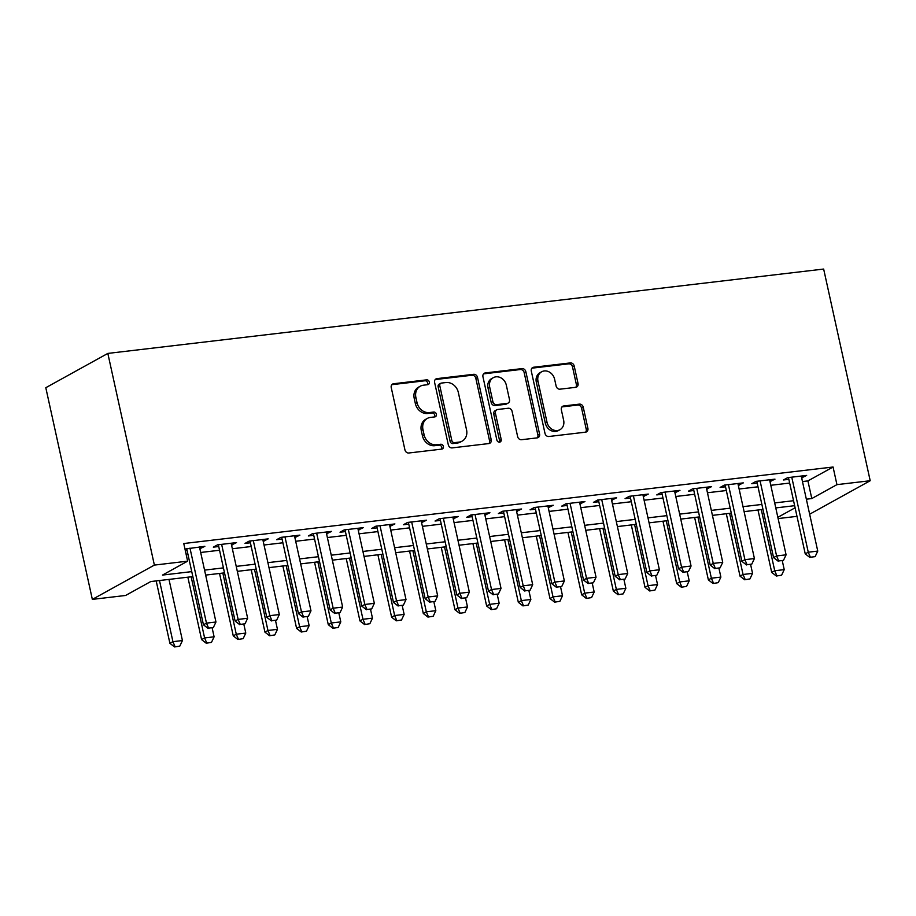 <?xml version="1.0" encoding="UTF-8"?>
<svg xmlns="http://www.w3.org/2000/svg" width="916" height="916" viewBox="0 0 916 916"><rect width="100%" height="100%" fill="white"/><g stroke="black" fill="none" stroke-linecap="round" stroke-linejoin="round"><path stroke-width="1.37" d="M429.318 382.018A2.519 2.153 61.1 0 0 426.616 379.854L393.582 383.747A3.595 3.069 61.1 0 0 391.235 387.571L404.941 449.905A3.595 3.069 61.1 0 0 408.811 452.996L441.844 449.103A2.519 2.153 61.1 0 0 440.779 444.26L436.497 444.764A11.519 9.824 61.1 0 1 424.119 434.86L422.974 429.661A11.519 9.824 61.1 0 1 427.348 418.406A11.519 9.824 61.1 0 1 430.486 417.41L434.757 416.906A2.519 2.153 61.1 0 0 433.692 412.051L429.421 412.555A11.519 9.824 61.1 0 1 417.032 402.651L415.887 397.452A11.519 9.824 61.1 0 1 420.272 386.209A11.519 9.824 61.1 0 1 423.41 385.201L427.68 384.697A2.519 2.153 61.1 0 0 429.318 382.018M427.383 384.731A2.519 2.153 61.1 0 0 424.932 380.781L391.899 384.674A3.595 3.069 61.1 0 0 391.853 384.674L393.582 383.747M441.546 449.138A2.519 2.153 61.1 0 0 439.096 445.187L434.825 445.691L436.497 444.764M434.47 416.94A2.519 2.153 61.1 0 0 432.02 412.979L427.738 413.482L429.421 412.555M575.695 387.331A3.595 3.069 61.1 0 0 578.042 383.495L574.195 366.011A3.595 3.069 61.1 0 0 570.325 362.919L533.639 367.236A3.595 3.069 61.1 0 0 531.291 371.072L544.997 433.394A3.595 3.069 61.1 0 0 548.867 436.497L585.553 432.169A3.595 3.069 61.1 0 0 587.9 428.345L583.252 407.219A3.595 3.069 61.1 0 0 579.381 404.128L563.683 405.971A3.595 3.069 61.1 0 0 561.336 409.807L563.638 420.272A9.629 8.21 61.1 0 1 559.985 429.684A9.629 8.21 61.1 0 1 547.012 422.242L537.99 381.205A9.629 8.21 61.1 0 1 541.642 371.793A9.629 8.21 61.1 0 1 554.615 379.247L556.126 386.083A3.595 3.069 61.1 0 0 559.997 389.174L575.695 387.331M802.473 481.553L807.912 480.911L833.068 467.011L836.938 484.644L870.2 480.728L823.656 269.052L107.836 353.416L45.8 387.708L92.344 599.385L125.595 595.469L150.751 581.557L192.852 576.599M833.068 467.011L183.761 543.532L187.631 561.165L154.38 565.092L107.836 353.416M477.511 377.403A3.595 3.069 61.1 0 0 473.641 374.312L436.955 378.629A3.595 3.069 61.1 0 0 434.608 382.464L448.302 444.798A3.595 3.069 61.1 0 0 452.183 447.89L488.869 443.562A3.595 3.069 61.1 0 0 491.216 439.737L477.511 377.403L475.828 378.331A3.595 3.069 61.1 0 0 471.958 375.239L435.272 379.556A3.595 3.069 61.1 0 0 435.215 379.567M485.297 372.938L521.983 368.61A3.595 3.069 61.1 0 1 525.853 371.713L539.558 434.035A3.595 3.069 61.1 0 1 537.211 437.871L521.513 439.714A3.595 3.069 61.1 0 1 517.643 436.623L512.078 411.341A3.595 3.069 61.1 0 0 508.208 408.25L497.789 409.475A3.595 3.069 61.1 0 0 495.442 413.299L501.235 439.623A2.519 2.153 61.1 0 1 496.884 440.138L482.95 376.762A3.595 3.069 61.1 0 1 485.297 372.938L483.614 373.865L520.299 369.537L521.983 368.61M199.86 548.741L204.852 546.325L184.975 549.062M231.53 545.009L236.534 542.593L217.527 544.837L213.336 547.15L218.729 546.52M263.201 541.276L268.205 538.86L249.198 541.104L245.007 543.417L250.4 542.787M294.872 537.543L299.875 535.127L280.869 537.371L276.678 539.684L282.071 539.055M326.554 533.81L331.546 531.394L312.551 533.639L308.36 535.952L313.753 535.322M358.225 530.078L363.228 527.662L344.221 529.906L340.031 532.219L345.424 531.589M389.895 526.345L394.899 523.929L375.892 526.173L371.701 528.486L377.094 527.856M421.566 522.612L426.57 520.196L407.563 522.441L403.372 524.754L408.765 524.124M453.248 518.88L458.24 516.464L439.245 518.708L435.054 521.021L440.447 520.391M484.919 515.147L489.923 512.731L470.916 514.975L466.725 517.288L472.118 516.658M516.59 511.414L521.593 508.998L502.586 511.243L498.396 513.555L503.789 512.926M548.26 507.682L553.264 505.277L534.257 507.51L530.066 509.823L535.459 509.193M579.942 503.949L584.935 501.544L565.939 503.777L561.748 506.101L567.141 505.46M611.613 500.216L616.617 497.812L597.61 500.044L593.419 502.369L598.812 501.728M643.284 496.483L648.288 494.079L629.281 496.312L625.09 498.636L630.483 497.995M674.955 492.751L679.958 490.346L660.951 492.579L656.761 494.903L662.154 494.262M706.637 489.018L711.629 486.614L692.633 488.846L688.443 491.171L693.836 490.529M738.307 485.285L743.311 482.881L724.304 485.114L720.113 487.438L725.506 486.797M769.978 481.553L774.982 479.148L755.975 481.381L751.784 483.705L757.177 483.064M186.097 554.191L187.872 553.985M200.673 552.474L219.554 550.253M232.355 548.741L251.224 546.52M264.026 545.009L282.895 542.787M295.696 541.276L314.566 539.055M327.367 537.543L346.248 535.322M359.049 533.81L377.919 531.589M390.72 530.078L409.589 527.856M422.39 526.345L441.26 524.124M454.061 522.612L472.942 520.391M485.743 518.88L504.613 516.658M517.414 515.147L536.284 512.926M549.085 511.414L567.954 509.193M580.755 507.682L599.637 505.46M612.438 503.949L631.307 501.728M644.108 500.216L662.978 497.995M675.779 496.483L694.649 494.262M707.45 492.751L726.331 490.529M739.132 489.018L758.001 486.797M770.803 485.285L789.672 483.064M185.284 550.459L187.059 550.253M801.649 477.82L806.653 475.415L787.657 477.648L783.455 479.973L788.848 479.331M796.989 516.349L778.119 518.571M809.652 514.208L870.2 480.728M806.355 499.197L811.794 498.556L836.938 484.644M187.631 561.165L162.487 575.076L191.753 571.618M204.554 570.118L223.424 567.886M236.225 566.386L255.106 564.164M267.907 562.653L286.777 560.432M299.578 558.92L318.447 556.699M331.249 555.188L350.118 552.966M362.919 551.455L381.8 549.234M394.601 547.722L413.471 545.501M426.272 543.99L445.142 541.768M457.943 540.257L476.812 538.035M489.613 536.524L508.495 534.303M521.296 532.791L540.165 530.57M552.966 529.059L571.836 526.837M584.637 525.326L603.507 523.105M616.308 521.593L635.189 519.372M647.99 517.861L666.859 515.639M679.661 514.128L698.53 511.907M711.331 510.395L730.201 508.174M743.002 506.663L761.883 504.441M774.684 502.93L793.554 500.709M154.38 565.092L92.344 599.385M794.641 505.678L775.772 507.911M762.971 509.41L744.101 511.643M731.3 513.143L712.43 515.376M699.629 516.876L680.748 519.109M667.947 520.609L649.078 522.841M636.277 524.341L617.407 526.574M604.606 528.074L585.736 530.295M572.935 531.807L554.054 534.028M541.253 535.539L522.383 537.761M509.582 539.272L490.713 541.493M477.912 543.005L459.042 545.226M446.241 546.737L427.36 548.959M414.559 550.47L395.689 552.692M382.888 554.203L364.018 556.424M351.217 557.936L332.348 560.157M319.547 561.668L300.666 563.89M287.864 565.401L268.995 567.622M256.194 569.134L237.324 571.355M224.523 572.866L205.653 575.088M777.844 517.322L795.111 507.785M807.912 480.911L811.794 498.556M200.661 548.65L200.272 546.875M232.343 544.917L231.954 543.142M264.014 541.184L263.625 539.409M295.685 537.452L295.296 535.677M327.356 533.719L326.966 531.944M359.038 529.986L358.648 528.211M390.708 526.253L390.319 524.479M422.379 522.521L421.99 520.746M454.05 518.788L453.66 517.013M485.732 515.055L485.343 513.281M517.403 511.323L517.013 509.548M549.073 507.59L548.684 505.815M580.744 503.857L580.355 502.082M612.426 500.125L612.037 498.35M644.097 496.392L643.708 494.617M675.768 492.659L675.378 490.884M707.438 488.926L707.049 487.152M739.12 485.194L738.731 483.419M770.791 481.461L770.402 479.686M802.462 477.728L802.072 475.954M420.272 386.209L418.589 387.136A11.519 9.824 61.1 0 0 414.215 398.38L415.887 397.452M427.738 413.482A11.519 9.824 61.1 0 1 415.36 403.578L414.215 398.38M427.348 418.406L425.677 419.333A11.519 9.824 61.1 0 0 421.291 430.589L422.974 429.661M434.825 445.691A11.519 9.824 61.1 0 1 422.436 435.787L421.291 430.589M488.915 443.562A3.595 3.069 61.1 0 0 489.533 440.665L475.828 378.331M441.432 383.071A2.519 2.153 61.1 0 0 439.795 385.762L451.817 440.47A2.519 2.153 61.1 0 0 454.531 442.634L459.042 442.107A11.519 9.824 61.1 0 0 462.179 441.111A11.519 9.824 61.1 0 0 466.553 429.856L458.332 392.46A11.519 9.824 61.1 0 0 445.943 382.545L441.432 383.071M440.745 383.3L439.073 384.228A2.519 2.153 61.1 0 0 438.111 386.689L439.795 385.762M462.179 441.111L460.496 442.027A11.519 9.824 61.1 0 1 457.359 443.035L452.859 443.562A2.519 2.153 61.1 0 1 450.145 441.397L438.111 386.689M537.268 437.859A3.595 3.069 61.1 0 0 537.875 434.963L524.17 372.64A3.595 3.069 61.1 0 0 520.299 369.537M496.815 409.784L495.132 410.712A3.595 3.069 61.1 0 0 493.77 414.227L499.552 440.55L501.235 439.623M499.312 442.314A2.519 2.153 61.1 0 0 499.552 440.55M506.308 385.109A9.629 8.21 61.1 0 0 493.335 377.667A9.629 8.21 61.1 0 0 489.682 387.067L492.854 401.529A3.595 3.069 61.1 0 0 496.724 404.632L507.143 403.395A3.595 3.069 61.1 0 0 509.491 399.571L506.308 385.109M493.335 377.667L491.663 378.594A9.629 8.21 61.1 0 0 487.999 387.995L489.682 387.067M508.128 403.086L506.445 404.013A3.595 3.069 61.1 0 1 505.472 404.322L495.052 405.559A3.595 3.069 61.1 0 1 491.182 402.456L487.999 387.995M541.642 371.793L539.971 372.72A9.629 8.21 61.1 0 0 536.307 382.132L537.99 381.205M559.985 429.684L558.302 430.612A9.629 8.21 61.1 0 1 545.329 423.169L536.307 382.132M585.61 432.169A3.595 3.069 61.1 0 0 586.229 429.272L581.58 408.147A3.595 3.069 61.1 0 0 577.71 405.055L562.012 406.899A3.595 3.069 61.1 0 0 561.955 406.91M575.752 387.319A3.595 3.069 61.1 0 0 576.359 384.422L572.523 366.938A3.595 3.069 61.1 0 0 568.653 363.847L531.967 368.163A3.595 3.069 61.1 0 0 531.91 368.175M156.189 580.916L169.907 643.33L172.929 641.669L182.433 640.547L168.991 579.416M174.555 646.948L179.811 646.112L174.555 646.948L169.907 643.33M159.487 580.538L172.929 641.669L175.059 646.673M182.433 640.547L179.811 646.112M208.585 628.124L213.336 627.563L208.585 628.124L206.466 623.132L203.444 624.792L186.658 548.478M199.47 546.966L215.958 622.01L206.466 623.132L189.967 548.089M213.336 627.563L215.958 622.01M203.444 624.792L208.081 628.41M187.86 577.183L201.589 639.597L204.6 637.937L214.104 636.815L212.146 627.929M206.226 643.215L211.481 642.379L206.226 643.215L201.589 639.597M191.158 576.805L204.6 637.937L206.73 642.94M214.104 636.815L211.481 642.379M219.531 573.45L233.259 635.864L236.271 634.204L245.774 633.082L243.828 624.197M237.897 639.482L243.152 638.647L237.897 639.482L233.259 635.864M222.828 573.072L236.271 634.204L238.4 639.208M245.774 633.082L243.152 638.647M251.213 569.718L264.93 632.132L267.953 630.471L277.456 629.349L275.498 620.464M269.567 635.75L274.823 634.914L269.567 635.75L264.93 632.132M254.511 569.34L267.953 630.471L270.071 635.475M277.456 629.349L274.823 634.914M282.884 565.985L296.601 628.41L299.624 626.739L309.127 625.617L307.169 616.731M301.25 632.017L306.505 631.181L301.25 632.017L296.601 628.41M286.181 565.607L299.624 626.739L301.753 631.742M309.127 625.617L306.505 631.181M240.267 624.391L245.007 623.83L240.267 624.391L238.137 619.399L235.114 621.059L218.34 544.745M231.141 543.234L247.641 618.277L238.137 619.399L221.638 544.356M245.007 623.83L247.641 618.277M235.114 621.059L239.763 624.678M271.938 620.659L276.689 620.098L271.938 620.659L269.808 615.667L266.796 617.327L250.011 541.013M262.812 539.501L279.311 614.544L269.808 615.667L253.308 540.623M276.689 620.098L279.311 614.544M266.796 617.327L271.434 620.945M303.608 616.926L308.36 616.365L303.608 616.926L301.478 611.934L298.467 613.594L281.681 537.28M294.483 535.768L310.982 610.812L301.478 611.934L284.979 536.89M308.36 616.365L310.982 610.812M298.467 613.594L303.104 617.212M335.279 613.193L340.031 612.632L335.279 613.193L333.161 608.201L330.138 609.861L313.352 533.547M326.165 532.036L342.653 607.079L333.161 608.201L316.661 533.158M340.031 612.632L342.653 607.079M330.138 609.861L334.775 613.48M314.554 562.264L328.283 624.678L331.294 623.006L340.798 621.884L338.84 612.999M332.92 628.284L338.176 627.449L332.92 628.284L328.283 624.678M317.852 561.874L331.294 623.006L333.424 628.01M340.798 621.884L338.176 627.449M366.961 609.461L371.701 608.9L366.961 609.461L364.831 604.468L361.809 606.129L345.034 529.814M357.835 528.303L374.335 603.346L364.831 604.468L348.332 529.425M371.701 608.9L374.335 603.346M361.809 606.129L366.457 609.747M346.225 558.531L359.954 620.945L362.965 619.273L372.469 618.151L370.522 609.266M364.591 624.552L369.846 623.716L364.591 624.552L359.954 620.945M349.523 558.142L362.965 619.273L365.095 624.277M372.469 618.151L369.846 623.716M398.632 605.728L403.384 605.178L398.632 605.728L396.502 600.736L393.491 602.396L376.705 526.082M389.506 524.57L406.006 599.614L396.502 600.736L380.003 525.692M403.384 605.178L406.006 599.614M393.491 602.396L398.128 606.014M377.907 554.798L391.624 617.212L394.647 615.541L404.151 614.418L402.193 605.533M396.262 620.819L401.517 619.983L396.262 620.819L391.624 617.212M381.205 554.409L394.647 615.541L396.765 620.544M404.151 614.418L401.517 619.983M430.302 601.995L435.054 601.446L430.302 601.995L428.173 597.003L425.161 598.663L408.376 522.349M421.177 520.838L437.676 595.881L428.173 597.003L411.673 521.96M435.054 601.446L437.676 595.881M425.161 598.663L429.799 602.281M409.578 551.066L423.295 613.48L426.318 611.808L435.821 610.686L433.863 601.801M427.944 617.086L433.199 616.25L427.944 617.086L423.295 613.48M412.876 550.676L426.318 611.808L428.448 616.812M435.821 610.686L433.199 616.25M461.973 598.263L466.725 597.713L461.973 598.263L459.855 593.27L456.832 594.931L440.046 518.616M452.859 517.105L469.347 592.148L459.855 593.27L443.355 518.227M466.725 597.713L469.347 592.148M456.832 594.931L461.469 598.549M441.249 547.333L454.977 609.747L457.989 608.075L467.492 606.953L465.534 598.068M459.614 613.354L464.87 612.518L459.614 613.354L454.977 609.747M444.546 546.944L457.989 608.075L460.118 613.079M467.492 606.953L464.87 612.518M493.655 594.53L498.396 593.98L493.655 594.53L491.526 589.538L488.503 591.198L471.729 514.884M484.53 513.372L501.029 588.415L491.526 589.538L475.026 514.494M498.396 593.98L501.029 588.415M488.503 591.198L493.151 594.816M472.919 543.6L486.648 606.014L489.659 604.342L499.163 603.22L497.216 594.335M491.285 609.621L496.541 608.785L491.285 609.621L486.648 606.014M476.228 543.211L489.659 604.342L491.789 609.346M499.163 603.22L496.541 608.785M525.326 590.797L530.078 590.248L525.326 590.797L523.196 585.805L520.185 587.465L503.399 511.151M516.2 509.64L532.7 584.683L523.196 585.805L506.697 510.762M530.078 590.248L532.7 584.683M520.185 587.465L524.822 591.083M504.601 539.868L518.319 602.281L521.341 600.61L530.845 599.488L528.887 590.602M522.956 605.888L528.211 605.052L522.956 605.888L518.319 602.281M507.899 539.478L521.341 600.61L523.46 605.613M530.845 599.488L528.211 605.052M556.997 587.064L561.748 586.515L556.997 587.064L554.867 582.072L551.856 583.732L535.07 507.418M547.871 505.907L564.37 580.95L554.867 582.072L538.368 507.029M561.748 586.515L564.37 580.95M551.856 583.732L556.493 587.351M536.272 536.135L549.989 598.549L553.012 596.877L562.516 595.755L560.558 586.87M554.638 602.155L559.894 601.32L554.638 602.155L549.989 598.549M539.57 535.745L553.012 596.877L555.142 601.881M562.516 595.755L559.894 601.32M588.667 583.332L593.419 582.782L588.667 583.332L586.549 578.34L583.526 580L566.741 503.685M579.553 502.174L596.041 577.217L586.549 578.34L570.05 503.296M593.419 582.782L596.041 577.217M583.526 580L588.164 583.618M567.943 532.402L581.671 594.816L584.683 593.144L594.186 592.022L592.228 583.137M586.309 598.423L591.564 597.587L586.309 598.423L581.671 594.816M571.24 532.013L584.683 593.144L586.812 598.148M594.186 592.022L591.564 597.587M620.35 579.599L625.101 579.049L620.35 579.599L618.22 574.607L615.197 576.267L598.423 499.953M611.224 498.441L627.723 573.485L618.22 574.607L601.72 499.564M625.101 579.049L627.723 573.485M615.197 576.267L619.846 579.885M599.614 528.669L613.342 591.083L616.353 589.412L625.857 588.29L623.91 579.404M617.979 594.69L623.235 593.854L617.979 594.69L613.342 591.083M602.923 528.28L616.353 589.412L618.483 594.415M625.857 588.29L623.235 593.854M652.02 575.866L656.772 575.317L652.02 575.866L649.891 570.874L646.879 572.534L630.093 496.22M642.895 494.709L659.394 569.752L649.891 570.874L633.391 495.831M656.772 575.317L659.394 569.752M646.879 572.534L651.516 576.153M631.296 524.937L645.013 587.351L648.036 585.679L657.539 584.557L655.581 575.672M649.65 590.957L654.906 590.122L649.65 590.957L645.013 587.351M634.593 524.547L648.036 585.679L650.154 590.683M657.539 584.557L654.906 590.122M683.691 572.134L688.443 571.584L683.691 572.134L681.561 567.141L678.55 568.802L661.764 492.487M674.565 490.976L691.065 566.019L681.561 567.141L665.062 492.098M688.443 571.584L691.065 566.019M678.55 568.802L683.187 572.42M662.966 521.204L676.684 583.618L679.706 581.946L689.21 580.824L687.252 571.939M681.332 587.225L686.588 586.389L681.332 587.225L676.684 583.618M666.264 520.815L679.706 581.946L681.836 586.95M689.21 580.824L686.588 586.389M715.362 568.401L720.113 567.851L715.362 568.401L713.243 563.409L710.221 565.069L693.435 488.755M706.247 487.243L722.735 562.287L713.243 563.409L696.744 488.365M720.113 567.851L722.735 562.287M710.221 565.069L714.858 568.687M694.637 517.471L708.366 579.885L711.377 578.214L720.881 577.091L718.923 568.206M713.003 583.492L718.258 582.656L713.003 583.492L708.366 579.885M697.935 517.082L711.377 578.214L713.507 583.217M720.881 577.091L718.258 582.656M747.044 564.68L751.796 564.119L747.044 564.68L744.914 559.676L741.891 561.336L725.117 485.022M737.918 483.511L754.418 558.554L744.914 559.676L728.415 484.633M751.796 564.119L754.418 558.554M741.891 561.336L746.54 564.954M726.308 513.739L740.036 576.153L743.048 574.481L752.551 573.359L750.605 564.474M744.674 579.759L749.929 578.923L744.674 579.759L740.036 576.153M729.617 513.349L743.048 574.481L745.177 579.485M752.551 573.359L749.929 578.923M778.715 560.947L783.466 560.386L778.715 560.947L776.585 555.943L773.573 557.604L756.788 481.289M769.589 479.778L786.088 554.821L776.585 555.943L760.085 480.9M783.466 560.386L786.088 554.821M773.573 557.604L778.211 561.222M757.99 510.006L771.707 572.42L774.73 570.748L784.233 569.626L782.275 560.741M776.344 576.027L781.6 575.191L776.344 576.027L771.707 572.42M761.288 509.617L774.73 570.748L776.848 575.752M784.233 569.626L781.6 575.191M810.385 557.214L815.137 556.653L810.385 557.214L808.255 552.211L805.244 553.871L788.458 477.557M801.26 476.045L817.759 551.089L808.255 552.211L791.756 477.167M815.137 556.653L817.759 551.089M805.244 553.871L809.881 557.489M424.932 380.781L426.616 379.854M439.096 445.187L440.779 444.26M432.02 412.979L433.692 412.051M415.36 403.578L417.032 402.651M422.436 435.787L424.119 434.86M489.533 440.665L491.216 439.737M435.272 379.556L436.955 378.629M471.958 375.239L473.641 374.312M450.145 441.397L451.817 440.47M452.859 443.562L454.531 442.634M457.359 443.035L459.042 442.107M524.17 372.64L525.853 371.713M537.875 434.963L539.558 434.035M493.77 414.227L495.442 413.299M491.182 402.456L492.854 401.529M495.052 405.559L496.724 404.632M505.472 404.322L507.143 403.395M545.329 423.169L547.012 422.242M562.012 406.899L563.683 405.971M577.71 405.055L579.381 404.128M581.58 408.147L583.252 407.219M586.229 429.272L587.9 428.345M531.967 368.163L533.639 367.236M568.653 363.847L570.325 362.919M572.523 366.938L574.195 366.011M576.359 384.422L578.042 383.495"/></g></svg>
